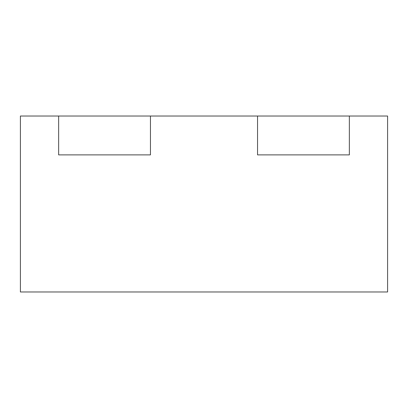 <?xml version="1.0" encoding="UTF-8"?>
<svg xmlns="http://www.w3.org/2000/svg" width="408" height="408" viewBox="0 0 408 408"><rect width="100%" height="100%" fill="white"/><g stroke="black" fill="none" stroke-linecap="round" stroke-linejoin="round"><path stroke-width="0.61" d="M349.35 116.025L349.35 154.887L257.55 154.887L257.55 116.025L150.45 116.025L150.45 154.887L58.65 154.887L58.65 116.025L150.45 116.025L150.45 154.887L58.65 154.887L58.65 116.025L20.4 116.025L20.4 291.975L387.6 291.975L387.6 116.025L257.55 116.025L257.55 154.887L349.35 154.887L349.35 116.025"/></g></svg>
